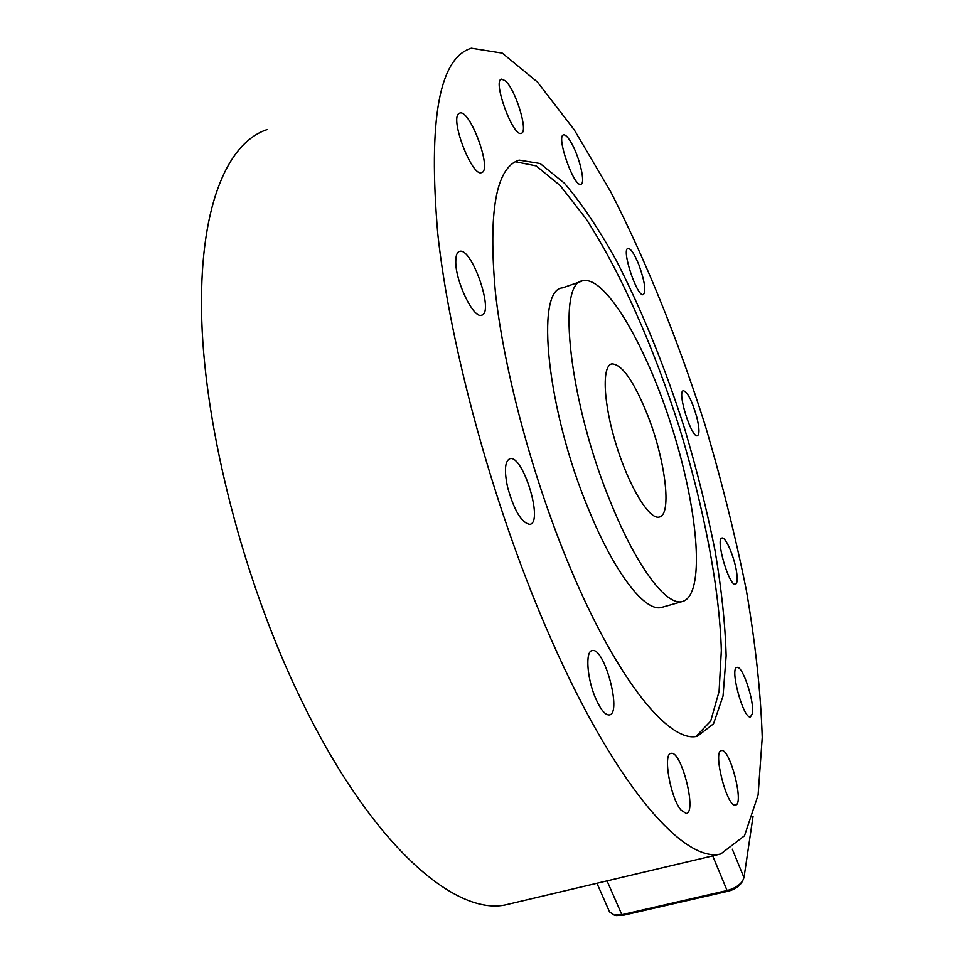 <?xml version="1.0" encoding="UTF-8"?>
<svg xmlns="http://www.w3.org/2000/svg" width="964" height="964" viewBox="0 0 964 964"><rect width="100%" height="100%" fill="white"/><g stroke="black" fill="none" stroke-linecap="round" stroke-linejoin="round"><path stroke-width="1.45" d="M507.618 487.338C504.124 470.673 504.871 461.129 509.848 458.744C522.898 454.128 543.792 522.512 529.887 524.368C521.681 523.091 514.246 510.751 507.618 487.338M455.779 260.919C455.876 255.34 457.117 252.158 459.479 251.411C471.697 246.651 494.653 313.143 481.578 315.192C473.493 319.048 454.984 280.476 455.779 260.919M458.888 113.523L459.72 113.065C470.022 108.715 492.688 170.797 481.542 172.592C472.191 177.352 449.658 118.897 458.888 113.523M505.184 80.675C515.571 89.17 528.778 132.43 521.247 133.297C513.113 137.454 492.23 80.386 501.485 79.108L505.184 80.675M571.411 143.046C579.653 157.204 585.775 183.69 580.87 184.257C574.014 187.751 555.734 135.767 563.554 134.876C565.482 134.538 568.097 137.262 571.411 143.046M639.048 265.257C644.783 281.56 646.217 291.345 643.325 294.61C637.18 297.635 621.033 249.025 628.01 248.435C630.914 248.567 634.589 254.171 639.048 265.257M696.743 416.93C699.454 428.064 699.683 434.342 697.418 435.764C691.465 438.512 676.692 391.059 683.392 390.697C687.609 392.095 692.056 400.843 696.743 416.93M736.882 574.231C737.544 580.328 737.074 583.666 735.448 584.232C729.218 586.883 715.083 538.261 722 538.057C725.904 536.442 735.375 559.578 736.882 574.231M752.354 713.649L750.474 716.891C743.449 719.626 729.314 667.558 737.014 667.462C742.521 665.172 754.8 702.214 752.354 713.649M735.46 805.048C727.073 807.953 712.42 750.691 721.47 750.607C729.856 747.727 744.533 804.494 735.484 805.048L735.46 805.048M681.006 810.097C670.317 797.686 662.654 753.282 671.052 753.414C681.283 750.04 697.201 812.628 686.223 813.459L681.006 810.097M595.668 698.442C587.004 678.764 585.112 651.11 592.137 650.616C604.283 646.603 622.298 713.625 609.356 714.939C605.247 715.228 600.68 709.721 595.668 698.442M646.977 413.544C665.196 458.647 672.438 515.174 659.183 517.09C649.326 519.933 629.143 486.88 616.285 445.115C603.295 403.386 601.644 365.862 611.779 363.898C621.78 364.079 633.505 380.623 646.977 413.544M611.164 503.654C569.254 403.229 556.24 281.801 582.895 280.789C606.067 275.355 647.977 349.149 673.234 431.414C698.864 513.595 705.262 595.897 682.175 601.584C666.546 606.043 636.927 567.386 611.164 503.654M662.798 607.079L661.449 607.465C645.169 612.104 614.936 573.809 589.028 510.414C546.841 410.531 534.875 289.272 562.53 287.862L581.485 281.283M515.234 161.699L536.225 165.904L560.217 185.606L585.654 218.25C620.165 271.065 653.592 346.871 679.15 426.799C703.804 506.98 719.554 587.919 721.337 650.483L719.084 691.477L710.697 721.096L695.948 736.448M570.086 567.459C533.273 479.807 504.196 371.887 495.412 292.381C488.121 211.598 496.038 167.495 519.138 160.108L540.141 163.518L564.338 183.148C581.497 203.259 598.752 228.926 616.129 260.147C642.157 310.83 665.076 367.32 684.91 429.607C697.068 470.661 707.106 510.968 715.023 550.516C721.53 588.98 725.241 624.094 726.145 655.845L723.048 695.984L713.529 723.795L697.43 736.219C669.799 743.75 617.37 680.789 570.086 567.459M545.54 626.395C492.411 502.798 450.007 346.919 437.789 233.927C428.028 119.873 439.21 57.961 471.348 48.2L502.292 53.128L537.43 82L574.195 129.742L610.622 191.631C646.217 260.979 678.451 341.196 704.997 424.726C721.602 480.711 735.387 535.888 746.341 590.257C755.463 643.422 760.765 692.489 762.247 737.448L758.102 795.083L744.497 835.764L720.735 853.971C683.476 863.551 612.285 782.732 545.54 626.395M511.51 903.461L506.992 904.533C455.623 917.33 370.14 843.97 299.732 696.755C243.567 580.34 205.272 431.257 201.753 320.301C198.295 209.104 226.564 142.973 267.04 129.598M616.454 915.535L623.154 915.294L728.218 891.17C734.074 889.651 738.4 887.013 741.196 883.253L741.533 882.699M753.077 816.231L743.991 877.626L742.545 881.084C739.219 885.555 734.062 888.712 727.085 890.519L621.852 914.703L614.201 915.053L609.561 911.92L596.933 883.253M712.697 855.863L727.085 890.519L728.218 891.17M623.154 915.294L621.852 914.703L607.031 880.867M743.991 877.626L732.315 849.2M611.116 364.115L611.779 363.898M682.175 601.584L661.449 607.465M519.138 160.108L516.367 161.145M720.735 853.971L506.992 904.533M741.196 883.253L742.545 881.084M616.719 915.595L614.201 915.053"/></g></svg>
